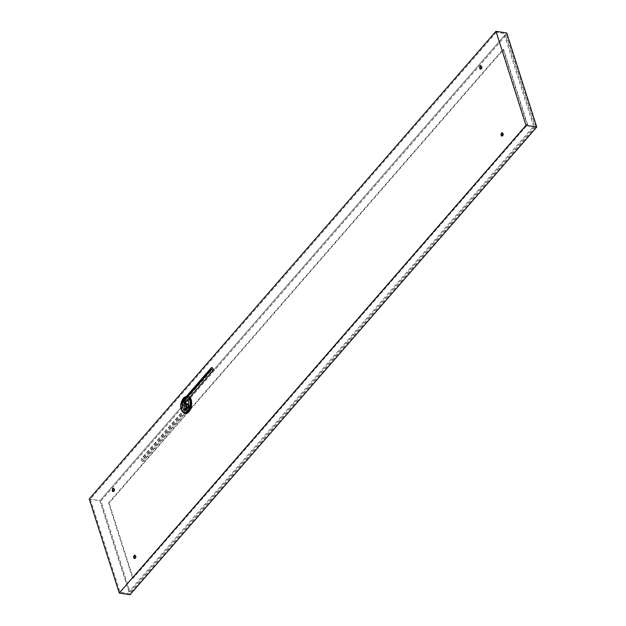 <?xml version="1.0" encoding="UTF-8"?>
<svg xmlns="http://www.w3.org/2000/svg" width="626" height="626" viewBox="0 0 626 626"><rect width="100%" height="100%" fill="white"/><g stroke="black" fill="none" stroke-linecap="round" stroke-linejoin="round"><path stroke-width="0.47" stroke-dasharray="3.13 2.35" d="M130.005 591.883L534.69 126.554L505.675 35.627L100.989 500.949L130.005 591.883L128.933 591.711L533.618 126.382L534.69 126.554M533.618 126.382L504.595 35.455L505.675 35.627M184.975 402.972L99.917 500.784L100.989 500.949M504.595 35.455L187.612 399.944L506.019 33.796L535.699 126.82L526.02 125.317L496.34 32.294L506.019 33.796M99.917 500.784L128.933 591.711M189.866 397.236A8.803 4.938 -81.2 0 0 187.98 396.156A8.803 4.938 -81.2 0 0 184.396 397.854A8.803 4.938 -81.2 0 0 181.579 407.01A8.803 4.938 -81.2 0 0 185.006 413.504M187.557 399.889A5.524 3.091 -81.2 0 0 186.399 399.231A5.524 3.091 -81.2 0 0 184.154 400.304A5.524 3.091 -81.2 0 0 182.456 404.498M185.546 410.077A5.524 3.091 -81.2 0 0 186.321 410.398A5.524 3.091 -81.2 0 0 188.567 409.334A5.524 3.091 -81.2 0 0 190.327 403.441A5.524 3.091 -81.2 0 0 188.011 399.482A5.524 3.091 -81.2 0 0 185.766 400.554A5.524 3.091 -81.2 0 0 183.997 405.953M113.275 491.543A1.643 0.923 -81.2 0 0 113.533 491.653A1.643 0.923 -81.2 0 0 114.206 491.34A1.643 0.923 -81.2 0 0 114.722 489.587A1.643 0.923 -81.2 0 0 114.042 488.405A1.643 0.923 -81.2 0 0 113.76 488.437M134.621 558.431A1.643 0.923 -81.2 0 0 134.88 558.548A1.643 0.923 -81.2 0 0 135.552 558.228A1.643 0.923 -81.2 0 0 136.077 556.475A1.643 0.923 -81.2 0 0 135.388 555.301A1.643 0.923 -81.2 0 0 135.106 555.332M502.021 135.975A1.643 0.923 -81.2 0 0 502.279 136.085A1.643 0.923 -81.2 0 0 502.952 135.772A1.643 0.923 -81.2 0 0 503.476 134.019A1.643 0.923 -81.2 0 0 502.788 132.837A1.643 0.923 -81.2 0 0 502.506 132.869M480.674 69.087A1.643 0.923 -81.2 0 0 480.932 69.196A1.643 0.923 -81.2 0 0 481.605 68.883A1.643 0.923 -81.2 0 0 482.13 67.131A1.643 0.923 -81.2 0 0 481.441 65.949A1.643 0.923 -81.2 0 0 481.159 65.98M496.34 32.294L90.3 499.18L119.981 592.204L129.66 593.706L99.98 500.683L90.3 499.18M184.96 402.972L99.98 500.683M108.572 502.944L503.093 49.305L527.108 124.558L132.587 578.197L108.572 502.944L109.112 503.03L503.625 49.391L527.64 124.644L133.127 578.275L109.112 503.03M535.699 126.82L129.66 593.706M526.02 125.317L119.981 592.204M503.093 49.305L503.625 49.391M527.108 124.558L527.64 124.644M132.587 578.197L133.127 578.275M506.724 32.975L100.011 500.636L130.028 594.7M89.252 498.969L100.011 500.636M143.307 460.783L142.978 459.742A1.119 0.689 41 0 0 142.157 458.835A1.119 0.689 41 0 0 141.218 458.866A1.119 0.689 41 0 0 141.147 459.461L141.484 460.501A1.119 0.689 41 0 0 142.305 461.409A1.119 0.689 41 0 0 143.237 461.378A1.119 0.689 41 0 0 143.307 460.783L188.567 408.755L188.23 407.706L142.978 459.742M184.74 413.473A8.803 4.938 98.8 0 1 181.055 407.158A8.803 4.938 98.8 0 1 183.856 397.768A8.803 4.938 98.8 0 1 187.44 396.07A8.803 4.938 98.8 0 1 189.623 397.51M189.005 398.23A8.146 4.57 -81.2 0 0 186.204 396.618M186.094 403.144A1.119 0.626 -81.2 0 0 185.64 403.363A1.119 0.626 -81.2 0 0 185.351 404.912A3.482 1.917 -17.7 0 1 186.869 405.922A3.482 1.917 -17.7 0 1 186.861 406.642M184.701 403.183A2.825 1.557 -17.7 0 1 184.193 402.604L185.022 402.98A1.119 0.626 -81.2 0 0 184.568 403.199A1.119 0.626 -81.2 0 0 184.271 404.748L184.607 405.789A1.119 0.626 -81.2 0 0 185.014 406.235M187.041 408.974A1.119 0.689 41 0 0 188.496 409.341A1.119 0.689 41 0 0 188.567 408.755A5.72 3.146 -17.7 0 0 189.334 406.282L188.997 405.241A5.72 3.146 -17.7 0 1 188.23 407.706A1.119 0.689 41 0 0 187.409 406.798A1.119 0.689 41 0 0 186.47 406.83L186.869 405.922L187.205 406.963A3.482 1.917 -17.7 0 0 185.679 405.961A1.119 0.626 -81.2 0 0 186.086 406.399M185.421 409.983L141.484 460.501M184.795 409.271L141.147 459.461M188.59 405.296A5.72 3.146 -17.7 0 1 189.334 406.282L188.496 409.341L143.237 461.378M188.676 404.646A5.72 3.146 -17.7 0 1 188.997 405.241L188.684 404.592M182.064 403.285A5.063 2.786 -17.7 0 0 184.271 404.748L185.351 404.912L185.679 405.961L184.607 405.789A5.063 2.786 -17.7 0 1 182.393 404.326M184.834 403.019A1.119 0.689 41 0 0 184.905 402.432L213.372 369.692M182.815 400.507A1.119 0.689 41 0 1 183.747 400.483A1.119 0.689 41 0 1 184.568 401.383A2.825 1.557 -17.7 0 0 184.193 402.604L184.521 403.653A2.825 1.557 -17.7 0 1 184.905 402.432L184.568 401.383L213.043 368.651M188.011 399.482L186.399 399.231M114.042 488.405L113.502 488.327M135.388 555.301L134.848 555.215M502.788 132.837L502.248 132.759M481.441 65.949L480.901 65.871M480.932 69.196L480.392 69.11M502.279 136.085L501.747 136.006M134.88 558.548L134.34 558.462M113.533 491.653L112.993 491.574M186.321 410.398L184.709 410.147M186.697 396.039L187.98 396.156M184.623 408.958L141.218 458.866"/><path stroke-width="0.94" d="M184.96 402.972L187.604 399.936L184.975 402.972M185.006 413.504A8.803 4.938 -81.2 0 0 185.28 413.559A8.803 4.938 -81.2 0 0 188.864 411.861A8.803 4.938 -81.2 0 0 189.866 397.236M182.456 404.498A5.524 3.091 -81.2 0 0 184.709 410.147A5.524 3.091 -81.2 0 0 186.955 409.083A5.524 3.091 -81.2 0 0 187.557 399.889M113.666 491.253A1.643 0.923 -81.2 0 0 114.19 489.501A1.643 0.923 -81.2 0 0 113.502 488.327A1.643 0.923 -81.2 0 0 112.829 488.64A1.643 0.923 -81.2 0 0 112.304 490.393A1.643 0.923 -81.2 0 0 112.993 491.574A1.643 0.923 -81.2 0 0 113.666 491.253M113.76 488.437A1.643 0.923 -81.2 0 0 113.369 488.726A1.643 0.923 -81.2 0 0 112.844 490.236A1.643 0.923 -81.2 0 0 113.275 491.543M135.013 558.142A1.643 0.923 -81.2 0 0 135.537 556.389A1.643 0.923 -81.2 0 0 134.848 555.215A1.643 0.923 -81.2 0 0 134.175 555.528A1.643 0.923 -81.2 0 0 133.651 557.281A1.643 0.923 -81.2 0 0 134.34 558.462A1.643 0.923 -81.2 0 0 135.013 558.142M135.106 555.332A1.643 0.923 -81.2 0 0 134.715 555.614A1.643 0.923 -81.2 0 0 134.191 557.124A1.643 0.923 -81.2 0 0 134.621 558.431M502.412 135.685A1.643 0.923 -81.2 0 0 502.936 133.933A1.643 0.923 -81.2 0 0 502.248 132.759A1.643 0.923 -81.2 0 0 501.582 133.072A1.643 0.923 -81.2 0 0 501.058 134.825A1.643 0.923 -81.2 0 0 501.747 136.006A1.643 0.923 -81.2 0 0 502.412 135.685M502.506 132.869A1.643 0.923 -81.2 0 0 502.115 133.158A1.643 0.923 -81.2 0 0 501.59 134.668A1.643 0.923 -81.2 0 0 502.021 135.975M481.065 68.797A1.643 0.923 -81.2 0 0 481.59 67.045A1.643 0.923 -81.2 0 0 480.901 65.871A1.643 0.923 -81.2 0 0 480.228 66.184A1.643 0.923 -81.2 0 0 479.712 67.937A1.643 0.923 -81.2 0 0 480.392 69.11A1.643 0.923 -81.2 0 0 481.065 68.797M481.159 65.98A1.643 0.923 -81.2 0 0 480.768 66.27A1.643 0.923 -81.2 0 0 480.244 67.78A1.643 0.923 -81.2 0 0 480.674 69.087M495.972 31.3L89.252 498.969L119.276 593.025L525.989 125.364L495.972 31.3L506.724 32.975L536.748 127.031L130.028 594.7L119.276 593.025M183.997 405.953A5.524 3.091 -81.2 0 0 185.546 410.077M536.748 127.031L525.989 125.364M211.212 368.362L211.541 369.41A1.119 0.689 41 0 0 212.37 370.318A1.119 0.689 41 0 0 213.302 370.287A1.119 0.689 41 0 0 213.372 369.692L213.043 368.651A1.119 0.689 41 0 0 212.214 367.744A1.119 0.689 41 0 0 211.283 367.775A1.119 0.689 41 0 0 211.212 368.362L182.737 401.102L183.074 402.15L211.541 369.41M189.623 397.51A8.803 4.938 98.8 0 1 188.324 411.775A8.803 4.938 98.8 0 1 184.74 413.473C179.795 409.568 179.388 404.365 183.528 397.862L187.44 396.07M186.204 396.618A8.146 4.57 -81.2 0 0 183.488 398.206A8.146 4.57 -81.2 0 0 181.352 409.521A8.146 4.57 -81.2 0 0 187.62 411.172A8.146 4.57 -81.2 0 0 189.005 398.23M184.623 408.958L186.47 406.83A1.119 0.689 41 0 0 186.399 407.424L186.736 408.465A3.482 1.917 -17.7 0 0 187.205 406.963L186.086 406.399A1.119 0.626 -81.2 0 0 186.751 405.836A1.119 0.626 -81.2 0 0 186.838 404.631L186.501 403.59A1.119 0.626 -81.2 0 0 186.094 403.144L184.193 402.604M188.676 404.646A5.72 3.146 -17.7 0 0 186.501 403.59L185.421 403.418A1.119 0.626 -81.2 0 0 185.022 402.98M185.421 409.983L186.736 408.465A1.119 0.689 41 0 0 187.041 408.974M186.861 406.642A3.482 1.917 -17.7 0 1 186.399 407.424L184.795 409.271M186.086 406.399L185.014 406.235A1.119 0.626 -81.2 0 0 185.679 405.671A1.119 0.626 -81.2 0 0 185.758 404.466L186.838 404.631A5.72 3.146 -17.7 0 1 188.59 405.296M185.014 406.235L182.393 404.326A5.063 2.786 -17.7 0 1 183.074 402.15A1.119 0.689 41 0 0 183.895 403.05A1.119 0.689 41 0 0 184.834 403.019L184.521 403.653A2.825 1.557 -17.7 0 0 185.758 404.466L185.421 403.418A2.825 1.557 -17.7 0 1 184.701 403.183M182.815 400.507A1.119 0.689 41 0 0 182.737 401.102A5.063 2.786 -17.7 0 0 182.064 403.285L182.815 400.507L211.283 367.775M184.74 413.473L185.28 413.559M186.094 403.144L188.997 405.241M186.47 406.83L186.869 405.922M184.834 403.019L213.302 370.287M182.393 404.326L182.064 403.285"/></g></svg>
